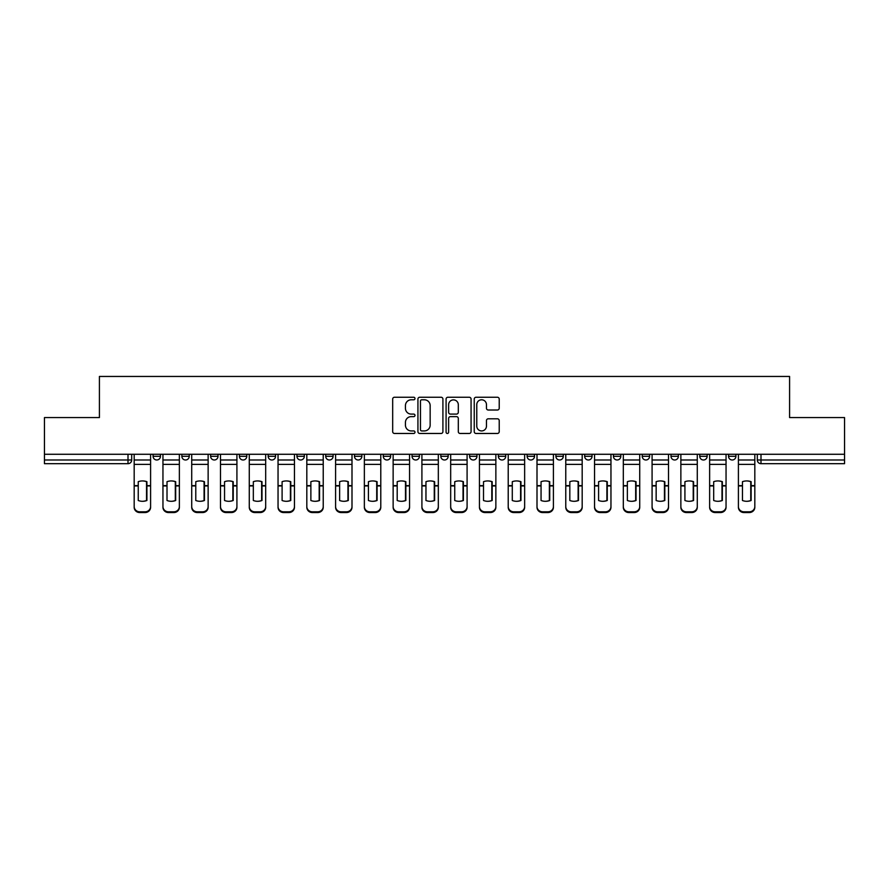 <?xml version="1.0" encoding="UTF-8"?>
<svg xmlns="http://www.w3.org/2000/svg" width="889" height="889" viewBox="0 0 889 889"><rect width="100%" height="100%" fill="white"/><g stroke="black" fill="none" stroke-linecap="round" stroke-linejoin="round"><path stroke-width="1.33" d="M414.985 398.516A1.267 1.267 0 0 0 413.718 397.25L394.483 397.25A1.811 1.811 0 0 0 392.682 399.061L392.682 431.654A1.811 1.811 0 0 0 394.483 433.465L413.718 433.465A1.267 1.267 0 0 0 414.985 432.198A1.267 1.267 0 0 0 413.718 430.932L411.229 430.932A5.79 5.79 0 0 1 405.44 425.131L405.44 422.419A5.79 5.79 0 0 1 411.229 416.63L413.718 416.63A1.267 1.267 0 0 0 414.985 415.363A1.267 1.267 0 0 0 413.718 414.096L411.229 414.096A5.79 5.79 0 0 1 405.44 408.295L405.44 405.584A5.79 5.79 0 0 1 411.229 399.794L413.718 399.794A1.267 1.267 0 0 0 414.985 398.516M440.811 454.279L440.811 456.301L448.189 456.301A3.689 3.689 0 0 1 444.5 459.991A3.689 3.689 0 0 1 440.811 456.301L440.811 454.279M412.04 454.279L412.04 456.301L419.419 456.301A3.689 3.689 0 0 1 415.73 459.991A3.689 3.689 0 0 1 412.04 456.301L412.04 454.279M268.178 456.301L268.178 454.279L268.178 456.301A3.689 3.689 0 0 0 271.867 459.991A3.689 3.689 0 0 1 268.178 456.301L275.557 456.301A3.689 3.689 0 0 1 271.867 459.991M210.626 454.279L210.626 456.301L218.005 456.301A3.689 3.689 0 0 1 214.316 459.991A3.689 3.689 0 0 1 210.626 456.301L210.626 454.279M181.856 456.301L181.856 454.279L181.856 456.301A3.689 3.689 0 0 0 185.545 459.991A3.689 3.689 0 0 1 181.856 456.301L189.235 456.301A3.689 3.689 0 0 1 185.545 459.991A3.689 3.689 0 0 0 189.235 456.301A3.689 3.689 0 0 1 185.545 459.991M153.086 456.301L153.086 454.279L153.086 456.301A3.689 3.689 0 0 0 156.775 459.991A3.689 3.689 0 0 1 153.086 456.301L160.465 456.301A3.689 3.689 0 0 1 156.775 459.991A3.689 3.689 0 0 0 160.465 456.301A3.689 3.689 0 0 1 156.775 459.991M497.407 410.018A1.811 1.811 0 0 0 499.218 408.207L499.218 399.061A1.811 1.811 0 0 0 497.407 397.25L476.048 397.25A1.811 1.811 0 0 0 474.237 399.061L474.237 431.654A1.811 1.811 0 0 0 476.048 433.465L497.407 433.465A1.811 1.811 0 0 0 499.218 431.654L499.218 420.608A1.811 1.811 0 0 0 497.407 418.797L488.261 418.797A1.811 1.811 0 0 0 486.461 420.608L486.461 426.087A4.845 4.845 0 0 1 481.616 430.932A4.845 4.845 0 0 1 476.771 426.087L476.771 404.628A4.845 4.845 0 0 1 481.616 399.794A4.845 4.845 0 0 1 486.461 404.628L486.461 408.207A1.811 1.811 0 0 0 488.261 410.018L497.407 410.018M44.45 454.279L44.45 417.574L99.412 417.574L99.412 376.447L789.588 376.447L789.588 417.574L844.55 417.574L844.55 454.279L44.45 454.279L44.45 459.991L131.694 459.991L131.694 454.279M442.911 399.061A1.811 1.811 0 0 0 441.111 397.25L419.741 397.25A1.811 1.811 0 0 0 417.93 399.061L417.93 431.654A1.811 1.811 0 0 0 419.741 433.465L441.111 433.465A1.811 1.811 0 0 0 442.911 431.654L442.911 399.061M447.889 397.25L469.259 397.25A1.811 1.811 0 0 1 471.07 399.061L471.07 431.654A1.811 1.811 0 0 1 469.259 433.465L460.113 433.465A1.811 1.811 0 0 1 458.302 431.654L458.302 418.441A1.811 1.811 0 0 0 456.49 416.63L450.434 416.63A1.811 1.811 0 0 0 448.623 418.441L448.623 432.198A1.267 1.267 0 0 1 447.356 433.465A1.267 1.267 0 0 1 446.089 432.198L446.089 399.061A1.811 1.811 0 0 1 447.889 397.25M757.306 454.279L757.306 459.991L844.55 459.991L844.55 463.68L760.995 463.68A3.689 3.689 0 0 1 757.306 459.991L757.306 454.279M844.55 454.279L844.55 459.991M128.005 454.279L128.005 463.68A3.689 3.689 0 0 0 131.694 459.991A3.689 3.689 0 0 1 128.005 463.68L44.45 463.68L44.45 459.991M735.914 454.279L735.914 456.301A3.689 3.689 0 0 1 732.225 459.991A3.689 3.689 0 0 1 728.536 456.301L735.914 456.301A3.689 3.689 0 0 1 732.225 459.991A3.689 3.689 0 0 0 735.914 456.301L735.914 454.279M728.536 454.279L728.536 456.301M707.144 454.279L707.144 456.301A3.689 3.689 0 0 1 703.455 459.991A3.689 3.689 0 0 1 699.765 456.301L707.144 456.301L707.144 454.279M699.765 454.279L699.765 456.301M678.374 454.279L678.374 456.301A3.689 3.689 0 0 1 674.684 459.991A3.689 3.689 0 0 1 670.995 456.301L678.374 456.301M670.995 454.279L670.995 456.301M649.592 454.279L649.592 456.301A3.689 3.689 0 0 1 645.903 459.991A3.689 3.689 0 0 1 642.225 456.301L649.592 456.301L649.592 454.279M642.225 454.279L642.225 456.301M620.822 454.279L620.822 456.301A3.689 3.689 0 0 1 617.133 459.991A3.689 3.689 0 0 1 613.443 456.301L620.822 456.301L620.822 454.279M613.443 454.279L613.443 456.301M592.052 454.279L592.052 456.301A3.689 3.689 0 0 1 588.362 459.991A3.689 3.689 0 0 1 584.673 456.301L592.052 456.301M584.673 454.279L584.673 456.301M563.282 454.279L563.282 456.301A3.689 3.689 0 0 1 559.592 459.991A3.689 3.689 0 0 1 555.903 456.301L563.282 456.301M555.903 454.279L555.903 456.301M534.511 454.279L534.511 456.301A3.689 3.689 0 0 1 530.822 459.991A3.689 3.689 0 0 1 527.133 456.301A3.689 3.689 0 0 0 530.822 459.991M527.133 454.279L527.133 456.301L534.511 456.301M505.73 454.279L505.73 456.301A3.689 3.689 0 0 1 502.041 459.991A3.689 3.689 0 0 1 498.351 456.301L505.73 456.301L505.73 454.279M498.351 454.279L498.351 456.301M476.96 454.279L476.96 456.301A3.689 3.689 0 0 1 473.27 459.991A3.689 3.689 0 0 1 469.581 456.301L476.96 456.301A3.689 3.689 0 0 1 473.27 459.991A3.689 3.689 0 0 0 476.96 456.301L476.96 454.279M469.581 454.279L469.581 456.301M448.189 454.279L448.189 456.301M419.419 454.279L419.419 456.301L419.419 454.279M390.649 454.279L390.649 456.301A3.689 3.689 0 0 1 386.959 459.991A3.689 3.689 0 0 1 383.27 456.301L390.649 456.301L390.649 454.279M383.27 454.279L383.27 456.301M361.867 454.279L361.867 456.301A3.689 3.689 0 0 1 358.178 459.991A3.689 3.689 0 0 1 354.489 456.301L361.867 456.301M354.489 454.279L354.489 456.301M333.097 454.279L333.097 456.301A3.689 3.689 0 0 1 329.408 459.991A3.689 3.689 0 0 1 325.718 456.301L333.097 456.301M325.718 454.279L325.718 456.301M304.327 454.279L304.327 456.301A3.689 3.689 0 0 1 300.638 459.991A3.689 3.689 0 0 1 296.948 456.301L304.327 456.301A3.689 3.689 0 0 1 300.638 459.991A3.689 3.689 0 0 0 304.327 456.301M296.948 454.279L296.948 456.301M275.557 454.279L275.557 456.301M246.775 454.279L246.775 456.301A3.689 3.689 0 0 1 243.097 459.991A3.689 3.689 0 0 1 239.408 456.301L246.775 456.301A3.689 3.689 0 0 1 243.097 459.991A3.689 3.689 0 0 0 246.775 456.301L246.775 454.279M239.408 454.279L239.408 456.301M218.005 454.279L218.005 456.301L218.005 454.279M189.235 454.279L189.235 456.301L189.235 454.279M160.465 454.279L160.465 456.301L160.465 454.279M421.73 399.794A1.267 1.267 0 0 0 420.464 401.061L420.464 429.665A1.267 1.267 0 0 0 421.73 430.932L424.364 430.932A5.79 5.79 0 0 0 430.154 425.131L430.154 405.584A5.79 5.79 0 0 0 424.364 399.794L421.73 399.794M458.302 404.717A4.845 4.845 0 0 0 453.457 399.883A4.845 4.845 0 0 0 448.623 404.717L448.623 412.285A1.811 1.811 0 0 0 450.434 414.096L456.49 414.096A1.811 1.811 0 0 0 458.302 412.285L458.302 404.717M146.541 500.629L146.541 481.56M142.384 480.938A11.435 10.057 180 0 1 146.541 481.682M134.183 486.694L134.183 506.552A5.534 5.245 0 0 0 139.717 511.797L145.063 511.797A5.534 5.245 0 0 0 150.597 506.552L150.597 507.308A5.534 5.245 180 0 1 145.063 512.553L145.063 511.797M142.384 501.296A11.435 10.846 180 0 0 146.541 500.496M146.907 485.927L146.907 481.682A11.435 10.057 180 0 0 142.573 480.938A11.435 10.057 180 0 0 138.24 481.682L138.24 500.496A11.435 10.846 180 0 0 146.907 500.496L146.907 485.927L150.597 485.927L150.597 506.552M150.597 454.279L150.597 485.927M134.183 454.279L134.183 506.552M139.717 511.797L139.717 512.553L145.063 512.553M139.717 512.553A5.534 5.245 180 0 1 134.183 507.308M175.311 500.629L175.311 481.56M171.155 480.938A11.435 10.057 180 0 1 175.311 481.682M162.954 486.694L162.954 506.552A5.534 5.245 0 0 0 168.488 511.797L173.833 511.797A5.534 5.245 0 0 0 179.367 506.552L179.367 507.308A5.534 5.245 180 0 1 173.833 512.553L173.833 511.797M171.155 501.296A11.435 10.846 180 0 0 175.311 500.496M204.081 500.629L204.081 481.56M199.936 480.938A11.435 10.057 180 0 1 204.081 481.682M191.724 486.694L191.724 506.552A5.534 5.245 0 0 0 197.258 511.797L202.603 511.797A5.534 5.245 0 0 0 208.137 506.552L208.137 507.308A5.534 5.245 180 0 1 202.603 512.553L202.603 511.797M199.936 501.296A11.435 10.846 180 0 0 204.081 500.496M232.851 500.629L232.851 481.56M228.706 480.938A11.435 10.057 180 0 1 232.851 481.682M220.494 486.694L220.494 506.552A5.534 5.245 0 0 0 226.028 511.797L231.384 511.797A5.534 5.245 0 0 0 236.918 506.552L236.918 507.308A5.534 5.245 180 0 1 231.384 512.553L231.384 511.797M228.706 501.296A11.435 10.846 180 0 0 232.851 500.496M175.678 485.927L175.678 481.682A11.435 10.057 180 0 0 171.344 480.938A11.435 10.057 180 0 0 167.01 481.682L167.01 500.496A11.435 10.846 180 0 0 175.678 500.496L175.678 485.927L179.367 485.927L179.367 506.552M179.367 454.279L179.367 485.927M162.954 454.279L162.954 506.552M168.488 511.797L168.488 512.553L173.833 512.553M168.488 512.553A5.534 5.245 180 0 1 162.954 507.308M204.448 485.927L204.448 481.682A11.435 10.057 180 0 0 200.114 480.938A11.435 10.057 180 0 0 195.78 481.682L195.78 500.496A11.435 10.846 180 0 0 204.448 500.496L204.448 485.927L208.137 485.927L208.137 506.552M208.137 454.279L208.137 485.927M191.724 454.279L191.724 506.552M197.258 511.797L197.258 512.553L202.603 512.553M197.258 512.553A5.534 5.245 180 0 1 191.724 507.308M233.229 485.927L233.229 481.682A11.435 10.057 180 0 0 228.895 480.938A11.435 10.057 180 0 0 224.55 481.682L224.55 500.496A11.435 10.846 180 0 0 233.229 500.496L233.229 485.927L236.918 485.927L236.918 506.552M236.918 454.279L236.918 485.927M220.494 454.279L220.494 506.552M226.028 511.797L226.028 512.553L231.384 512.553M226.028 512.553A5.534 5.245 180 0 1 220.494 507.308M261.633 500.629L261.633 481.56M257.477 480.938A11.435 10.057 180 0 1 261.633 481.682M249.276 486.694L249.276 506.552A5.534 5.245 0 0 0 254.799 511.797L260.155 511.797A5.534 5.245 0 0 0 265.689 506.552L265.689 507.308A5.534 5.245 180 0 1 260.155 512.553L260.155 511.797M257.477 501.296A11.435 10.846 180 0 0 261.633 500.496M290.403 500.629L290.403 481.56M286.247 480.938A11.435 10.057 180 0 1 290.403 481.682M278.046 486.694L278.046 506.552A5.534 5.245 0 0 0 283.58 511.797L288.925 511.797A5.534 5.245 0 0 0 294.459 506.552L294.459 507.308A5.534 5.245 180 0 1 288.925 512.553L288.925 511.797M286.247 501.296A11.435 10.846 180 0 0 290.403 500.496M261.999 485.927L261.999 481.682A11.435 10.057 180 0 0 257.666 480.938A11.435 10.057 180 0 0 253.332 481.682L253.332 500.496A11.435 10.846 180 0 0 261.999 500.496L261.999 485.927L265.689 485.927L265.689 506.552M265.689 454.279L265.689 485.927M249.276 454.279L249.276 506.552M254.799 511.797L254.799 512.553L260.155 512.553M254.799 512.553A5.534 5.245 180 0 1 249.276 507.308M290.77 485.927L290.77 481.682A11.435 10.057 180 0 0 286.436 480.938A11.435 10.057 180 0 0 282.102 481.682L282.102 500.496A11.435 10.846 180 0 0 290.77 500.496L290.77 485.927L294.459 485.927L294.459 506.552M294.459 454.279L294.459 485.927M278.046 454.279L278.046 506.552M283.58 511.797L283.58 512.553L288.925 512.553M283.58 512.553A5.534 5.245 180 0 1 278.046 507.308M319.173 500.629L319.173 481.56M315.028 480.938A11.435 10.057 180 0 1 319.173 481.682M306.816 486.694L306.816 506.552A5.534 5.245 0 0 0 312.35 511.797L317.695 511.797A5.534 5.245 0 0 0 323.229 506.552L323.229 507.308A5.534 5.245 180 0 1 317.695 512.553L317.695 511.797M315.028 501.296A11.435 10.846 180 0 0 319.173 500.496M347.943 500.629L347.943 481.56M343.799 480.938A11.435 10.057 180 0 1 347.943 481.682M335.586 486.694L335.586 506.552A5.534 5.245 0 0 0 341.12 511.797L346.466 511.797A5.534 5.245 0 0 0 352 506.552L352 507.308A5.534 5.245 180 0 1 346.466 512.553L346.466 511.797M343.799 501.296A11.435 10.846 180 0 0 347.943 500.496M376.714 500.629L376.714 481.56M372.569 480.938A11.435 10.057 180 0 1 376.714 481.682M364.357 486.694L364.357 506.552A5.534 5.245 0 0 0 369.891 511.797L375.247 511.797A5.534 5.245 0 0 0 380.781 506.552L380.781 507.308A5.534 5.245 180 0 1 375.247 512.553L375.247 511.797M372.569 501.296A11.435 10.846 180 0 0 376.714 500.496M405.495 500.629L405.495 481.56M401.339 480.938A11.435 10.057 180 0 1 405.495 481.682M393.138 486.694L393.138 506.552A5.534 5.245 0 0 0 398.672 511.797L404.017 511.797A5.534 5.245 0 0 0 409.551 506.552L409.551 507.308A5.534 5.245 180 0 1 404.017 512.553L404.017 511.797M401.339 501.296A11.435 10.846 180 0 0 405.495 500.496M434.265 500.629L434.265 481.56M430.109 480.938A11.435 10.057 180 0 1 434.265 481.682M421.908 486.694L421.908 506.552A5.534 5.245 0 0 0 427.442 511.797L432.787 511.797A5.534 5.245 0 0 0 438.321 506.552L438.321 507.308A5.534 5.245 180 0 1 432.787 512.553L432.787 511.797M430.109 501.296A11.435 10.846 180 0 0 434.265 500.496M463.036 500.629L463.036 481.56M458.891 480.938A11.435 10.057 180 0 1 463.036 481.682M450.679 486.694L450.679 506.552A5.534 5.245 0 0 0 456.213 511.797L461.558 511.797A5.534 5.245 0 0 0 467.092 506.552L467.092 507.308A5.534 5.245 180 0 1 461.558 512.553L461.558 511.797M458.891 501.296A11.435 10.846 180 0 0 463.036 500.496M491.806 500.629L491.806 481.56M487.661 480.938A11.435 10.057 180 0 1 491.806 481.682M479.449 486.694L479.449 506.552A5.534 5.245 0 0 0 484.983 511.797L490.328 511.797A5.534 5.245 0 0 0 495.862 506.552L495.862 507.308A5.534 5.245 180 0 1 490.328 512.553L490.328 511.797M487.661 501.296A11.435 10.846 180 0 0 491.806 500.496M520.576 500.629L520.576 481.56M516.431 480.938A11.435 10.057 180 0 1 520.576 481.682M508.219 486.694L508.219 506.552A5.534 5.245 0 0 0 513.753 511.797L519.109 511.797A5.534 5.245 0 0 0 524.643 506.552L524.643 507.308A5.534 5.245 180 0 1 519.109 512.553L519.109 511.797M516.431 501.296A11.435 10.846 180 0 0 520.576 500.496M319.54 485.927L319.54 481.682A11.435 10.057 180 0 0 315.206 480.938A11.435 10.057 180 0 0 310.872 481.682L310.872 500.496A11.435 10.846 180 0 0 319.54 500.496L319.54 485.927L323.229 485.927L323.229 506.552M323.229 454.279L323.229 485.927M306.816 454.279L306.816 506.552M312.35 511.797L312.35 512.553L317.695 512.553M312.35 512.553A5.534 5.245 180 0 1 306.816 507.308M348.31 485.927L348.31 481.682A11.435 10.057 180 0 0 343.976 480.938A11.435 10.057 180 0 0 339.642 481.682L339.642 500.496A11.435 10.846 180 0 0 348.31 500.496L348.31 485.927L352 485.927L352 506.552M352 454.279L352 485.927M335.586 454.279L335.586 506.552M341.12 511.797L341.12 512.553L346.466 512.553M341.12 512.553A5.534 5.245 180 0 1 335.586 507.308M377.092 485.927L377.092 481.682A11.435 10.057 180 0 0 372.758 480.938A11.435 10.057 180 0 0 368.424 481.682L368.424 500.496A11.435 10.846 180 0 0 377.092 500.496L377.092 485.927L380.781 485.927L380.781 506.552M380.781 454.279L380.781 485.927M364.357 454.279L364.357 506.552M369.891 511.797L369.891 512.553L375.247 512.553M369.891 512.553A5.534 5.245 180 0 1 364.357 507.308M405.862 485.927L405.862 481.682A11.435 10.057 180 0 0 401.528 480.938A11.435 10.057 180 0 0 397.194 481.682L397.194 500.496A11.435 10.846 180 0 0 405.862 500.496L405.862 485.927L409.551 485.927L409.551 506.552M409.551 454.279L409.551 485.927M393.138 454.279L393.138 506.552M398.672 511.797L398.672 512.553L404.017 512.553M398.672 512.553A5.534 5.245 180 0 1 393.138 507.308M434.632 485.927L434.632 481.682A11.435 10.057 180 0 0 430.298 480.938A11.435 10.057 180 0 0 425.964 481.682L425.964 500.496A11.435 10.846 180 0 0 434.632 500.496L434.632 485.927L438.321 485.927L438.321 506.552M438.321 454.279L438.321 485.927M421.908 454.279L421.908 506.552M427.442 511.797L427.442 512.553L432.787 512.553M427.442 512.553A5.534 5.245 180 0 1 421.908 507.308M463.402 485.927L463.402 481.682A11.435 10.057 180 0 0 459.068 480.938A11.435 10.057 180 0 0 454.735 481.682L454.735 500.496A11.435 10.846 180 0 0 463.402 500.496L463.402 485.927L467.092 485.927L467.092 506.552M467.092 454.279L467.092 485.927M450.679 454.279L450.679 506.552M456.213 511.797L456.213 512.553L461.558 512.553M456.213 512.553A5.534 5.245 180 0 1 450.679 507.308M492.173 485.927L492.173 481.682A11.435 10.057 180 0 0 487.839 480.938A11.435 10.057 180 0 0 483.505 481.682L483.505 500.496A11.435 10.846 180 0 0 492.173 500.496L492.173 485.927L495.862 485.927L495.862 506.552M495.862 454.279L495.862 485.927M479.449 454.279L479.449 506.552M484.983 511.797L484.983 512.553L490.328 512.553M484.983 512.553A5.534 5.245 180 0 1 479.449 507.308M520.954 485.927L520.954 481.682A11.435 10.057 180 0 0 516.62 480.938A11.435 10.057 180 0 0 512.286 481.682L512.286 500.496A11.435 10.846 180 0 0 520.954 500.496L520.954 485.927L524.643 485.927L524.643 506.552M524.643 454.279L524.643 485.927M508.219 454.279L508.219 506.552M513.753 511.797L513.753 512.553L519.109 512.553M513.753 512.553A5.534 5.245 180 0 1 508.219 507.308M549.358 500.629L549.358 481.56M545.201 480.938A11.435 10.057 180 0 1 549.358 481.682M537 486.694L537 506.552A5.534 5.245 0 0 0 542.534 511.797L547.88 511.797A5.534 5.245 0 0 0 553.414 506.552L553.414 507.308A5.534 5.245 180 0 1 547.88 512.553L547.88 511.797M545.201 501.296A11.435 10.846 180 0 0 549.358 500.496M578.128 500.629L578.128 481.56M573.972 480.938A11.435 10.057 180 0 1 578.128 481.682M565.771 486.694L565.771 506.552A5.534 5.245 0 0 0 571.305 511.797L576.65 511.797A5.534 5.245 0 0 0 582.184 506.552L582.184 507.308A5.534 5.245 180 0 1 576.65 512.553L576.65 511.797M573.972 501.296A11.435 10.846 180 0 0 578.128 500.496M606.898 500.629L606.898 481.56M602.753 480.938A11.435 10.057 180 0 1 606.898 481.682M594.541 486.694L594.541 506.552A5.534 5.245 0 0 0 600.075 511.797L605.42 511.797A5.534 5.245 0 0 0 610.954 506.552L610.954 507.308A5.534 5.245 180 0 1 605.42 512.553L605.42 511.797M602.753 501.296A11.435 10.846 180 0 0 606.898 500.496M635.668 500.629L635.668 481.56M631.523 480.938A11.435 10.057 180 0 1 635.668 481.682M623.311 486.694L623.311 506.552A5.534 5.245 0 0 0 628.845 511.797L634.201 511.797A5.534 5.245 0 0 0 639.724 506.552L639.724 507.308A5.534 5.245 180 0 1 634.201 512.553L634.201 511.797M631.523 501.296A11.435 10.846 180 0 0 635.668 500.496M664.45 500.629L664.45 481.56M660.294 480.938A11.435 10.057 180 0 1 664.45 481.682M652.082 486.694L652.082 506.552A5.534 5.245 0 0 0 657.616 511.797L662.972 511.797A5.534 5.245 0 0 0 668.506 506.552L668.506 507.308A5.534 5.245 180 0 1 662.972 512.553L662.972 511.797M660.294 501.296A11.435 10.846 180 0 0 664.45 500.496M693.22 500.629L693.22 481.56M689.064 480.938A11.435 10.057 180 0 1 693.22 481.682M680.863 486.694L680.863 506.552A5.534 5.245 0 0 0 686.397 511.797L691.742 511.797A5.534 5.245 0 0 0 697.276 506.552L697.276 507.308A5.534 5.245 180 0 1 691.742 512.553L691.742 511.797M689.064 501.296A11.435 10.846 180 0 0 693.22 500.496M549.724 485.927L549.724 481.682A11.435 10.057 180 0 0 545.39 480.938A11.435 10.057 180 0 0 541.057 481.682L541.057 500.496A11.435 10.846 180 0 0 549.724 500.496L549.724 485.927L553.414 485.927L553.414 506.552M553.414 454.279L553.414 485.927M537 454.279L537 506.552M542.534 511.797L542.534 512.553L547.88 512.553M542.534 512.553A5.534 5.245 180 0 1 537 507.308M578.495 485.927L578.495 481.682A11.435 10.057 180 0 0 574.161 480.938A11.435 10.057 180 0 0 569.827 481.682L569.827 500.496A11.435 10.846 180 0 0 578.495 500.496L578.495 485.927L582.184 485.927L582.184 506.552M582.184 454.279L582.184 485.927M565.771 454.279L565.771 506.552M571.305 511.797L571.305 512.553L576.65 512.553M571.305 512.553A5.534 5.245 180 0 1 565.771 507.308M607.265 485.927L607.265 481.682A11.435 10.057 180 0 0 602.931 480.938A11.435 10.057 180 0 0 598.597 481.682L598.597 500.496A11.435 10.846 180 0 0 607.265 500.496L607.265 485.927L610.954 485.927L610.954 506.552M610.954 454.279L610.954 485.927M594.541 454.279L594.541 506.552M600.075 511.797L600.075 512.553L605.42 512.553M600.075 512.553A5.534 5.245 180 0 1 594.541 507.308M636.046 485.927L636.046 481.682A11.435 10.057 180 0 0 631.701 480.938A11.435 10.057 180 0 0 627.367 481.682L627.367 500.496A11.435 10.846 180 0 0 636.046 500.496L636.046 485.927L639.724 485.927L639.724 506.552M639.724 454.279L639.724 485.927M623.311 454.279L623.311 506.552M628.845 511.797L628.845 512.553L634.201 512.553M628.845 512.553A5.534 5.245 180 0 1 623.311 507.308M664.816 485.927L664.816 481.682A11.435 10.057 180 0 0 660.483 480.938A11.435 10.057 180 0 0 656.149 481.682L656.149 500.496A11.435 10.846 180 0 0 664.816 500.496L664.816 485.927L668.506 485.927L668.506 506.552M668.506 454.279L668.506 485.927M652.082 454.279L652.082 506.552M657.616 511.797L657.616 512.553L662.972 512.553M657.616 512.553A5.534 5.245 180 0 1 652.082 507.308M693.587 485.927L693.587 481.682A11.435 10.057 180 0 0 689.253 480.938A11.435 10.057 180 0 0 684.919 481.682L684.919 500.496A11.435 10.846 180 0 0 693.587 500.496L693.587 485.927L697.276 485.927L697.276 506.552M697.276 454.279L697.276 485.927M680.863 454.279L680.863 506.552M686.397 511.797L686.397 512.553L691.742 512.553M686.397 512.553A5.534 5.245 180 0 1 680.863 507.308M721.99 500.629L721.99 481.56M717.845 480.938A11.435 10.057 180 0 1 721.99 481.682M726.046 454.279L726.046 507.308A5.534 5.245 180 0 1 720.512 512.553L720.512 511.797A5.534 5.245 0 0 0 726.046 506.552L726.046 507.308M709.633 486.694L709.633 506.552A5.534 5.245 0 0 0 715.167 511.797L720.512 511.797M717.845 501.296A11.435 10.846 180 0 0 721.99 500.496M722.357 485.927L722.357 481.682A11.435 10.057 180 0 0 718.023 480.938A11.435 10.057 180 0 0 713.689 481.682L713.689 500.496A11.435 10.846 180 0 0 722.357 500.496L722.357 485.927L726.046 485.927M709.633 454.279L709.633 506.552M715.167 511.797L715.167 512.553L720.512 512.553M715.167 512.553A5.534 5.245 180 0 1 709.633 507.308M750.761 500.629L750.761 481.56M746.616 480.938A11.435 10.057 180 0 1 750.761 481.682M754.817 454.279L754.817 507.308A5.534 5.245 180 0 1 749.283 512.553L749.283 511.797A5.534 5.245 0 0 0 754.817 506.552L754.817 507.308M738.403 486.694L738.403 506.552A5.534 5.245 0 0 0 743.937 511.797L749.283 511.797M746.616 501.296A11.435 10.846 180 0 0 750.761 500.496M751.127 485.927L751.127 481.682A11.435 10.057 180 0 0 746.793 480.938A11.435 10.057 180 0 0 742.459 481.682L742.459 500.496A11.435 10.846 180 0 0 751.127 500.496L751.127 485.927L754.817 485.927M738.403 454.279L738.403 506.552M743.937 511.797L743.937 512.553L749.283 512.553M743.937 512.553A5.534 5.245 180 0 1 738.403 507.308M760.995 454.279L760.995 463.68M146.907 485.638L150.597 485.638M134.183 485.638L138.24 485.638M134.183 464.369L150.597 464.369M134.183 485.927L138.24 485.927M134.183 459.991L150.597 459.991M175.678 485.638L179.367 485.638M162.954 485.638L167.01 485.638M162.954 464.369L179.367 464.369M162.954 485.927L167.01 485.927M162.954 459.991L179.367 459.991M204.448 485.638L208.137 485.638M191.724 485.638L195.78 485.638M191.724 464.369L208.137 464.369M191.724 485.927L195.78 485.927M191.724 459.991L208.137 459.991M233.229 485.638L236.918 485.638M220.494 485.638L224.55 485.638M220.494 464.369L236.918 464.369M220.494 485.927L224.55 485.927M220.494 459.991L236.918 459.991M261.999 485.638L265.689 485.638M249.276 485.638L253.332 485.638M249.276 464.369L265.689 464.369M249.276 485.927L253.332 485.927M249.276 459.991L265.689 459.991M290.77 485.638L294.459 485.638M278.046 485.638L282.102 485.638M278.046 464.369L294.459 464.369M278.046 485.927L282.102 485.927M278.046 459.991L294.459 459.991M319.54 485.638L323.229 485.638M306.816 485.638L310.872 485.638M306.816 464.369L323.229 464.369M306.816 485.927L310.872 485.927M306.816 459.991L323.229 459.991M348.31 485.638L352 485.638M335.586 485.638L339.642 485.638M335.586 464.369L352 464.369M335.586 485.927L339.642 485.927M335.586 459.991L352 459.991M377.092 485.638L380.781 485.638M364.357 485.638L368.424 485.638M364.357 464.369L380.781 464.369M364.357 485.927L368.424 485.927M364.357 459.991L380.781 459.991M405.862 485.638L409.551 485.638M393.138 485.638L397.194 485.638M393.138 464.369L409.551 464.369M393.138 485.927L397.194 485.927M393.138 459.991L409.551 459.991M434.632 485.638L438.321 485.638M421.908 485.638L425.964 485.638M421.908 464.369L438.321 464.369M421.908 485.927L425.964 485.927M421.908 459.991L438.321 459.991M463.402 485.638L467.092 485.638M450.679 485.638L454.735 485.638M450.679 464.369L467.092 464.369M450.679 485.927L454.735 485.927M450.679 459.991L467.092 459.991M492.173 485.638L495.862 485.638M479.449 485.638L483.505 485.638M479.449 464.369L495.862 464.369M479.449 485.927L483.505 485.927M479.449 459.991L495.862 459.991M520.954 485.638L524.643 485.638M508.219 485.638L512.286 485.638M508.219 464.369L524.643 464.369M508.219 485.927L512.286 485.927M508.219 459.991L524.643 459.991M549.724 485.638L553.414 485.638M537 485.638L541.057 485.638M537 464.369L553.414 464.369M537 485.927L541.057 485.927M537 459.991L553.414 459.991M578.495 485.638L582.184 485.638M565.771 485.638L569.827 485.638M565.771 464.369L582.184 464.369M565.771 485.927L569.827 485.927M565.771 459.991L582.184 459.991M607.265 485.638L610.954 485.638M594.541 485.638L598.597 485.638M594.541 464.369L610.954 464.369M594.541 485.927L598.597 485.927M594.541 459.991L610.954 459.991M636.046 485.638L639.724 485.638M623.311 485.638L627.367 485.638M623.311 464.369L639.724 464.369M623.311 485.927L627.367 485.927M623.311 459.991L639.724 459.991M664.816 485.638L668.506 485.638M652.082 485.638L656.149 485.638M652.082 464.369L668.506 464.369M652.082 485.927L656.149 485.927M652.082 459.991L668.506 459.991M693.587 485.638L697.276 485.638M680.863 485.638L684.919 485.638M680.863 464.369L697.276 464.369M680.863 485.927L684.919 485.927M680.863 459.991L697.276 459.991M722.357 485.638L726.046 485.638M709.633 485.638L713.689 485.638M709.633 464.369L726.046 464.369M709.633 485.927L713.689 485.927M709.633 459.991L726.046 459.991M751.127 485.638L754.817 485.638M738.403 485.638L742.459 485.638M738.403 464.369L754.817 464.369M738.403 485.927L742.459 485.927M738.403 459.991L754.817 459.991"/></g></svg>

